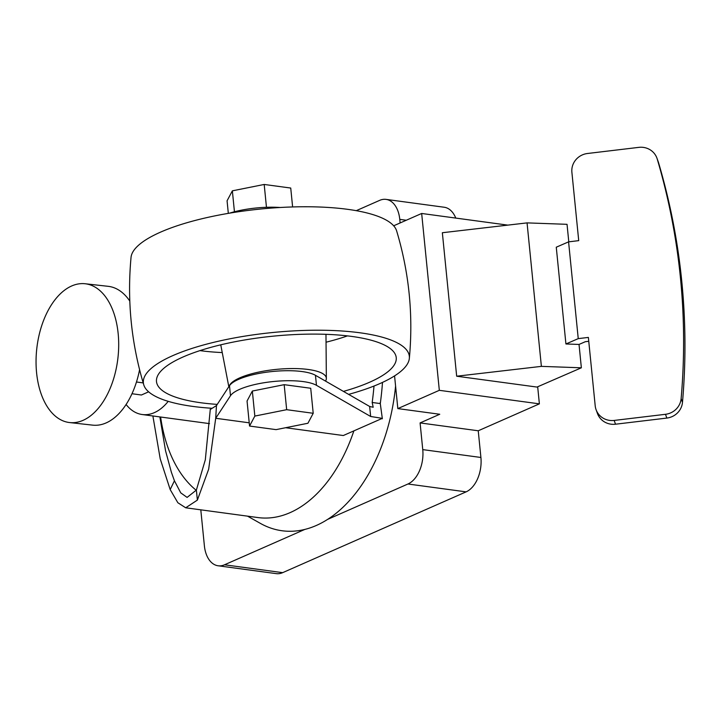 <?xml version="1.0" encoding="UTF-8"?>
<svg xmlns="http://www.w3.org/2000/svg" width="721" height="721" viewBox="0 0 721 721"><rect width="100%" height="100%" fill="white"/><g stroke="black" fill="none" stroke-linecap="round" stroke-linejoin="round"><path stroke-width="1.08" d="M325.513 381.085A48.884 13.627 174.3 0 0 326.352 378.435A48.884 13.627 174.3 0 0 308.264 369.485A48.884 13.627 174.3 0 0 258.92 372.045A48.884 13.627 174.3 0 0 229.269 386.041M199.987 350.613A113.107 31.535 174.3 0 0 200.627 350.703A113.107 31.535 174.3 0 0 222.239 352.569M326.045 342.214A113.107 31.535 174.3 0 0 347.477 335.887M217.246 404.391A120.47 33.59 -5.7 0 1 201.024 402.778A120.47 33.59 -5.7 0 1 156.448 380.192A120.47 33.59 -5.7 0 1 225.358 343.755A120.47 33.59 -5.7 0 1 351.695 336.419A120.47 33.59 -5.7 0 1 396 356.282A120.47 33.59 -5.7 0 1 343.439 391.395M348.622 394.378A133.646 37.258 174.3 0 0 379.868 383.59A133.646 37.258 174.3 0 0 409.348 358.373A133.646 37.258 174.3 0 0 359.941 332.787A133.646 37.258 174.3 0 0 172.851 355.606A133.646 37.258 174.3 0 0 143.776 384.879A133.646 37.258 174.3 0 0 192.777 406.41A133.646 37.258 174.3 0 0 212.082 408.284M143.776 384.879C131.276 343.196 127.031 300.693 131.042 257.361A133.646 37.258 -5.7 0 1 160.531 232.144A133.646 37.258 -5.7 0 1 347.612 209.324A133.646 37.258 -5.7 0 1 396.622 230.855C409.122 272.538 413.367 315.041 409.348 358.373M196.247 490.307A129.194 80.608 97.7 0 1 160.621 417.017M159.864 416.909L165.542 450.733L171.391 472.273L174.428 480.79L180.755 492.867L187.109 497.409L196.373 490.082L205.314 459.8L210.28 409.447M168.2 401.345A53.075 33.112 97.7 0 1 154.348 412.637A53.075 33.112 97.7 0 1 142.172 414.521A53.075 33.112 97.7 0 1 126.103 404.49M131.997 393.729L141.397 395.009L148.634 391.818M139.577 369.702A69.838 40.845 96.4 0 1 107.096 422.47A69.838 40.845 96.4 0 1 92.667 425.138L69.613 422.56A69.838 40.845 -83.6 0 0 84.033 419.892A69.838 40.845 -83.6 0 0 118.695 345.512A69.838 40.845 -83.6 0 0 85.132 283.75A69.838 40.845 -83.6 0 0 70.712 286.417A69.838 40.845 -83.6 0 0 36.05 360.797A69.838 40.845 -83.6 0 0 69.613 422.56M85.132 283.75L108.195 286.327A69.838 40.845 96.4 0 1 129.798 301.072M136.476 382.004L143.182 382.905M210.099 409.564L216.651 405.472M152.879 415.963L160.224 458.862L170.183 489.577L177.853 502.735L185.703 507.791L197.374 500.095L208.657 469.209L215.705 418.279L216.462 405.581L229.485 385.708L230.486 395.721L215.705 418.279L249.223 422.812M374.01 386.041A209.505 130.708 97.7 0 1 372.18 402.48L373.19 407.257L369.657 406.482L315.465 375.308A45.396 12.654 174.3 0 0 238.669 379.327A45.396 12.654 174.3 0 0 229.485 385.708M229.557 213.155A45.396 12.654 -5.7 0 1 280.226 207.495M266.464 207.287L264.192 184.459L290.734 188.046L292.618 206.954M234.442 211.767L232.36 190.84L227.07 200.808L228.323 213.362M264.192 184.459L232.36 190.84M353.867 430.888A139.676 87.142 97.7 0 1 290.103 512.631A139.676 87.142 97.7 0 1 258.073 517.579L185.784 507.8M285.597 427.724L343.313 435.529L382.31 418.36L370.657 416.486L316.465 385.32A45.396 12.654 174.3 0 0 239.669 389.34A45.396 12.654 174.3 0 0 230.486 395.721M247.528 516.146L260.389 523.392A149.517 93.279 -82.3 0 0 304.83 529.421A149.517 93.279 -82.3 0 0 327.649 519.372A149.517 93.279 -82.3 0 0 395.577 386.005M400.137 222.951L399.776 219.373A27.939 17.43 97.7 0 0 386.05 199.384A27.939 17.43 97.7 0 0 379.643 200.375L356.255 210.676M304.83 529.421L224.519 564.786A27.939 17.43 97.7 0 1 218.112 565.778A27.939 17.43 97.7 0 1 204.385 545.788L200.799 509.828M224.519 564.786L282.668 572.654L466.099 491.866A27.939 17.43 97.7 0 0 480.907 457.475L478.239 430.779L420.091 422.921L422.758 449.616A27.939 17.43 97.7 0 1 407.951 483.998L466.099 491.866M327.649 519.372L407.951 483.998M394.567 375.902L397.83 408.6L439.747 414.26L420.091 422.921M393.666 225.799L421.668 213.47L507.836 225.123M397.83 408.6L439.323 390.322L539.38 403.85L537.677 386.771M478.239 430.779L539.38 403.85M282.668 572.654A27.939 17.43 97.7 0 1 276.26 573.637L218.112 565.778M386.05 199.384L444.199 207.242A27.939 17.43 97.7 0 1 455.771 218.084M421.668 213.47L439.323 390.322M581.36 367.8L536.992 387.069L456.672 376.209L541.381 366.367L581.36 367.8L579.035 344.44L565.922 343.971L578.242 338.627L588.372 337.419L595.204 405.824A17.457 16.727 160.3 0 0 596.069 409.645A17.457 16.727 160.3 0 0 614.166 420.433L665.483 414.305A17.457 16.727 160.3 0 0 681.129 398.587A698.37 669.061 160.3 0 0 657.219 159.017A17.457 16.727 160.3 0 0 656.939 158.151A17.457 16.727 160.3 0 0 638.833 147.363L587.525 153.492A17.457 16.727 160.3 0 0 571.888 172.238L578.72 240.643L568.581 241.859L556.27 247.204L565.922 343.971M541.381 366.367L527.06 222.888L442.352 232.73L456.672 376.209M527.06 222.888L567.039 224.321L568.788 241.832M588.76 341.294L585.326 341.709L579.035 344.44M656.939 158.151L658.291 161.919A17.457 16.727 160.3 0 1 658.57 162.784A698.37 669.061 160.3 0 1 682.481 402.354A17.457 16.727 160.3 0 1 666.835 418.072L615.518 424.209A17.457 16.727 160.3 0 1 597.421 413.412L596.069 409.645M578.242 338.627L568.581 241.859M284.173 384.672L310.715 388.259L313.211 413.286L286.67 409.69L284.173 384.672L252.341 391.052L254.837 416.071L286.67 409.69M254.837 416.071L249.547 426.048L247.051 401.02L252.341 391.052M249.547 426.048L276.089 429.635L307.921 423.254L313.211 413.286M369.657 406.482L370.657 416.486M380.165 402.706L382.355 418.775M382.49 382.4A209.505 130.708 -82.3 0 1 380.291 403.571L372.18 402.48M422.758 449.616L480.907 457.475M399.776 219.373L406.274 220.247M658.57 162.784L657.219 159.017M682.481 402.354L681.129 398.587M666.835 418.072L665.483 414.305M615.518 424.209L614.166 420.433M170.183 489.577L174.428 480.79M197.374 500.095L196.373 490.082M315.465 375.308L316.465 385.32M326.352 378.435L325.973 334.319M209.505 423.624L142.172 414.521M228.818 386.717L220.752 344.818"/></g></svg>
